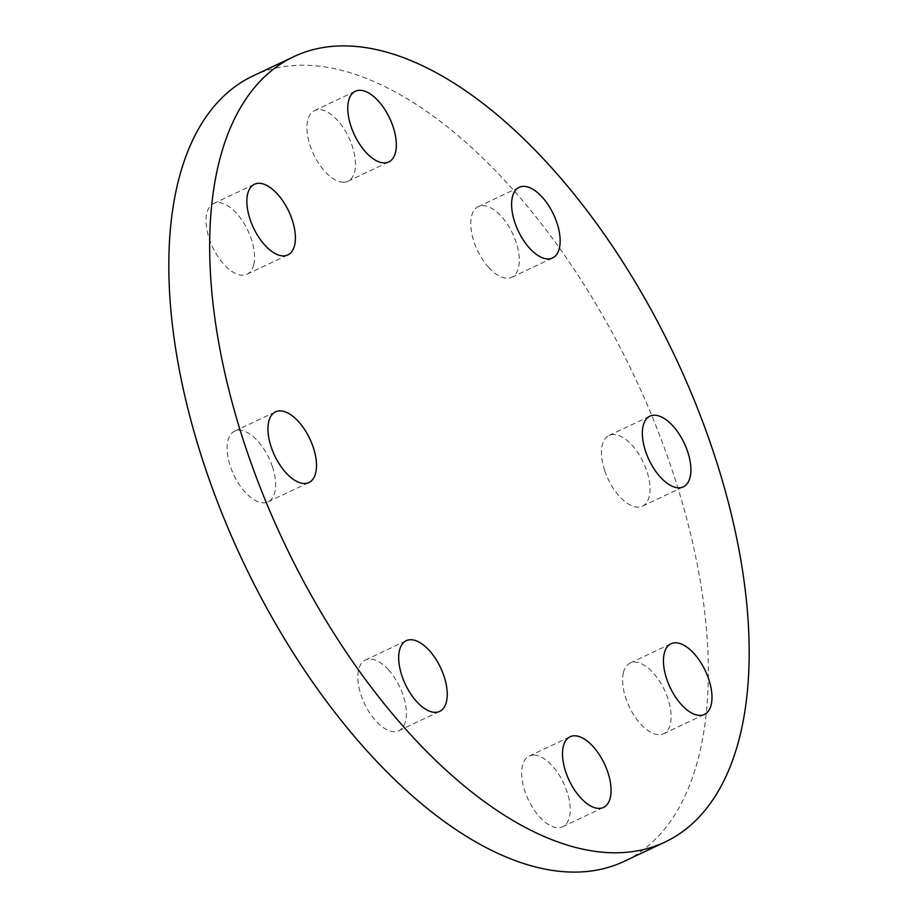 <?xml version="1.0" encoding="UTF-8"?>
<svg xmlns="http://www.w3.org/2000/svg" width="918" height="918" viewBox="0 0 918 918"><rect width="100%" height="100%" fill="white"/><g stroke="black" fill="none" stroke-linecap="round" stroke-linejoin="round"><path stroke-width="0.69" stroke-dasharray="4.59 3.44" d="M343.286 182.212A39.095 19.485 64.7 0 0 347.911 181.248A39.095 19.485 64.7 0 0 350.687 141.831A39.095 19.485 64.7 0 0 319.131 109.586A39.095 19.485 64.7 0 0 314.507 110.562A39.095 19.485 64.7 0 0 311.73 149.967A39.095 19.485 64.7 0 0 343.286 182.212M488.674 267.459A39.095 19.485 64.7 0 0 511.728 277.305A39.095 19.485 64.7 0 0 518.567 252.002A39.095 19.485 64.7 0 0 501.377 216.453A39.095 19.485 64.7 0 0 478.324 206.619A39.095 19.485 64.7 0 0 471.485 231.91A39.095 19.485 64.7 0 0 488.674 267.459M604.71 470.567A39.095 19.485 64.7 0 0 642.485 506.151A39.095 19.485 64.7 0 0 646.834 471.06A39.095 19.485 64.7 0 0 609.07 435.465A39.095 19.485 64.7 0 0 604.71 470.567M623.437 672.561A39.095 19.485 64.7 0 0 634.418 715.971A39.095 19.485 64.7 0 0 663.565 733.746A39.095 19.485 64.7 0 0 670.301 724.245A39.095 19.485 64.7 0 0 659.308 680.835A39.095 19.485 64.7 0 0 630.161 663.06A39.095 19.485 64.7 0 0 623.437 672.561M533.863 755.101A39.095 19.485 64.7 0 0 529.238 756.065A39.095 19.485 64.7 0 0 526.462 795.481A39.095 19.485 64.7 0 0 558.018 827.715A39.095 19.485 64.7 0 0 562.642 826.751A39.095 19.485 64.7 0 0 565.419 787.334A39.095 19.485 64.7 0 0 533.863 755.101M388.475 669.842A39.095 19.485 64.7 0 0 365.421 660.008A39.095 19.485 64.7 0 0 358.582 685.298A39.095 19.485 64.7 0 0 375.772 720.848A39.095 19.485 64.7 0 0 398.825 730.694A39.095 19.485 64.7 0 0 405.664 705.391A39.095 19.485 64.7 0 0 388.475 669.842M253.712 264.751A39.095 19.485 64.7 0 0 242.731 221.341A39.095 19.485 64.7 0 0 213.584 203.566A39.095 19.485 64.7 0 0 206.848 213.056A39.095 19.485 64.7 0 0 217.841 256.478A39.095 19.485 64.7 0 0 246.988 274.252A39.095 19.485 64.7 0 0 253.712 264.751M272.428 466.734A39.095 19.485 64.7 0 0 234.664 431.15A39.095 19.485 64.7 0 0 230.315 466.252A39.095 19.485 64.7 0 0 268.079 501.836A39.095 19.485 64.7 0 0 272.428 466.734M252.966 75.953A434.352 216.51 -115.3 0 1 672.573 471.359A434.352 216.51 -115.3 0 1 624.183 861.359M347.911 181.248L388.762 161.935M511.728 277.305L552.579 257.992M642.485 506.151L683.336 486.85M663.565 733.746L704.416 714.433M529.238 756.065L570.089 736.752M365.421 660.008L406.272 640.695M213.584 203.566L254.435 184.254M234.664 431.15L275.515 411.849M268.079 501.836L308.93 482.535M246.988 274.252L287.839 254.94M398.825 730.694L439.676 711.381M562.642 826.751L603.493 807.438M630.161 663.06L671.012 643.747M609.07 435.465L649.921 416.164M478.324 206.619L519.175 187.306M314.507 110.562L355.358 91.249"/><path stroke-width="1.38" d="M384.137 162.899A39.095 19.485 64.7 0 0 388.762 161.935A39.095 19.485 64.7 0 0 391.538 122.519A39.095 19.485 64.7 0 0 359.982 90.285A39.095 19.485 64.7 0 0 355.358 91.249A39.095 19.485 64.7 0 0 352.581 130.666A39.095 19.485 64.7 0 0 384.137 162.899M529.525 248.158A39.095 19.485 64.7 0 0 552.579 257.992A39.095 19.485 64.7 0 0 559.418 232.702A39.095 19.485 64.7 0 0 542.228 197.152A39.095 19.485 64.7 0 0 519.175 187.306A39.095 19.485 64.7 0 0 512.336 212.609A39.095 19.485 64.7 0 0 529.525 248.158M645.572 451.266A39.095 19.485 64.7 0 0 683.336 486.85A39.095 19.485 64.7 0 0 687.685 451.748A39.095 19.485 64.7 0 0 649.921 416.164A39.095 19.485 64.7 0 0 645.572 451.266M664.288 653.249A39.095 19.485 64.7 0 0 675.269 696.659A39.095 19.485 64.7 0 0 704.416 714.433A39.095 19.485 64.7 0 0 711.152 704.944A39.095 19.485 64.7 0 0 700.159 661.522A39.095 19.485 64.7 0 0 671.012 643.747A39.095 19.485 64.7 0 0 664.288 653.249M574.714 735.788A39.095 19.485 64.7 0 0 570.089 736.752A39.095 19.485 64.7 0 0 567.313 776.169A39.095 19.485 64.7 0 0 598.869 808.414A39.095 19.485 64.7 0 0 603.493 807.438A39.095 19.485 64.7 0 0 606.27 768.033A39.095 19.485 64.7 0 0 574.714 735.788M429.326 650.541A39.095 19.485 64.7 0 0 406.272 640.695A39.095 19.485 64.7 0 0 399.433 665.998A39.095 19.485 64.7 0 0 416.623 701.547A39.095 19.485 64.7 0 0 439.676 711.381A39.095 19.485 64.7 0 0 446.515 686.09A39.095 19.485 64.7 0 0 429.326 650.541M294.563 245.439A39.095 19.485 64.7 0 0 283.582 202.029A39.095 19.485 64.7 0 0 254.435 184.254A39.095 19.485 64.7 0 0 247.699 193.755A39.095 19.485 64.7 0 0 258.692 237.165A39.095 19.485 64.7 0 0 287.839 254.94A39.095 19.485 64.7 0 0 294.563 245.439M313.29 447.433A39.095 19.485 64.7 0 0 275.515 411.849A39.095 19.485 64.7 0 0 271.166 446.94A39.095 19.485 64.7 0 0 308.93 482.535A39.095 19.485 64.7 0 0 313.29 447.433M713.424 452.046A434.352 216.51 -115.3 0 1 665.034 842.047A434.352 216.51 -115.3 0 1 245.427 446.641A434.352 216.51 -115.3 0 1 293.817 56.641A434.352 216.51 -115.3 0 1 713.424 452.046M665.034 842.047L624.183 861.359A434.352 216.51 -115.3 0 1 204.576 465.954A434.352 216.51 -115.3 0 1 252.966 75.953L293.817 56.641"/></g></svg>
